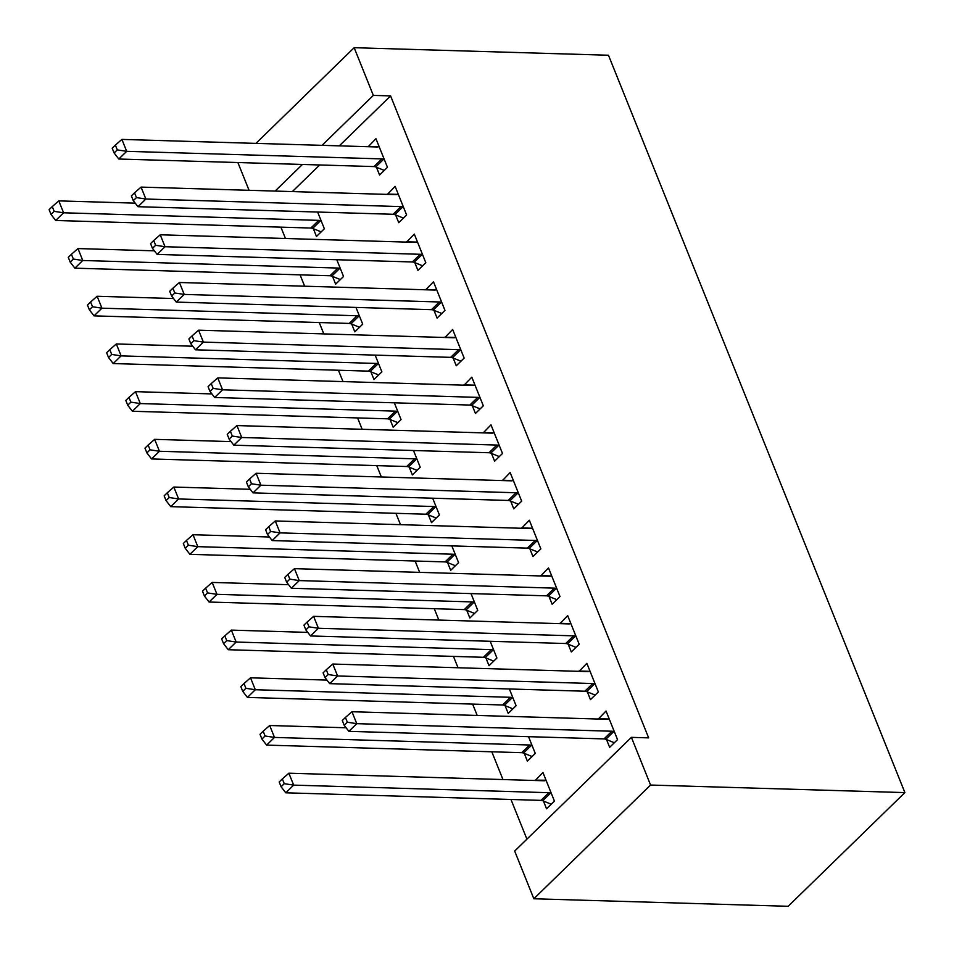 <?xml version="1.0" encoding="UTF-8"?>
<svg xmlns="http://www.w3.org/2000/svg" width="954" height="954" viewBox="0 0 954 954"><rect width="100%" height="100%" fill="white"/><g stroke="black" fill="none" stroke-linecap="round" stroke-linejoin="round"><path stroke-width="1.43" d="M280.905 227.159L285.473 238.512M300.081 274.847L304.636 286.2M319.244 322.547L323.811 333.9M338.42 370.235L342.987 381.588M357.595 417.935L362.162 429.288M376.77 465.624L381.338 476.976M395.946 513.324L400.501 524.676M415.109 561.012L419.677 572.364M434.285 608.712L438.852 620.064M453.46 656.4L458.027 667.752M472.635 704.1L477.203 715.452M491.811 751.788L502.961 779.549M510.974 799.488L526.918 839.138M249.054 190.299L237.892 162.55M339.302 145.855L390.58 95.901L648.648 737.871L631.405 737.359L514.683 851.063L533.846 898.763L788.159 906.3L904.893 792.595L608.473 55.237L354.161 47.7L373.336 95.4L322.058 145.342M332.541 276.433L335.641 284.149L343.535 276.469L336.798 259.726M395.636 214.972L398.736 222.687L406.631 215.008L395.123 186.388L387.372 194.401M370.891 371.821L373.992 379.537L381.874 371.857L375.149 355.115M433.987 310.36L437.087 318.076L444.969 310.396L433.474 281.776L425.722 289.789M409.23 467.21L412.343 474.925L420.225 467.245L413.499 450.503M472.325 405.748L475.438 413.464L483.32 405.784L471.813 377.164L464.061 385.177M447.581 562.598L450.682 570.313L458.576 562.633L451.838 545.891M510.676 501.136L513.777 508.852L521.671 501.172L510.163 472.552L502.412 480.566M485.92 657.986L489.032 665.701L496.915 658.021L490.189 641.279M549.027 596.524L552.127 604.24L560.01 596.56L548.502 567.94L540.751 575.954M524.271 753.374L527.371 761.089L535.266 753.41L528.528 736.667M587.366 691.912L590.466 699.628L598.361 691.948L586.853 663.328L579.102 671.342M319.685 164.97L292.353 191.587M606.541 739.6L609.642 747.328L617.536 739.636L606.028 711.028L598.277 719.042M543.446 801.062L546.547 808.789L554.429 801.11L542.933 772.49L535.182 780.503M568.19 644.212L571.303 651.94L579.185 644.248L567.678 615.64L559.926 623.654M505.095 705.674L508.196 713.401L516.09 705.721L509.364 688.979M529.852 548.824L532.952 556.552L540.835 548.86L529.339 520.252L521.588 528.266M466.756 610.286L469.857 618.013L477.739 610.322L471.014 593.591M491.501 453.436L494.601 461.164L502.496 453.472L490.988 424.864L483.237 432.877M428.406 514.898L431.506 522.625L439.4 514.933L432.663 498.203M453.162 358.048L456.262 365.776L464.145 358.084L452.649 329.476L444.886 337.489M390.055 419.51L393.167 427.237L401.05 419.545L394.324 402.815M414.811 262.66L417.912 270.387L425.806 262.696L414.298 234.088L406.547 242.101M351.716 324.121L354.816 331.849L362.711 324.157L355.973 307.426M376.46 167.272L379.573 174.999L387.455 167.308L375.948 138.7L368.196 146.713M313.365 228.733L316.478 236.461L324.36 228.769L317.634 212.038M302.442 164.458L275.11 191.074M354.161 47.7L255.946 143.386M390.58 95.901L373.336 95.4M631.405 737.359L650.58 785.047L904.893 792.595M533.846 898.763L650.58 785.047M614.424 731.921L613.684 731.623A5.676 3.577 45.8 0 0 611.931 731.229L356.76 723.657L351.966 711.732L607.138 719.304A5.676 3.577 45.8 0 0 608.616 719.006L598.134 718.708M546.034 780.205L535.039 780.169M589.417 671.318L578.971 671.008M576.085 636.533L575.334 636.235A5.676 3.577 45.8 0 0 573.592 635.841L318.409 628.269L313.616 616.344L568.799 623.916A5.676 3.577 45.8 0 0 570.265 623.618L559.795 623.32M551.078 575.93L540.62 575.62M537.734 541.145L536.995 540.846A5.676 3.577 45.8 0 0 535.242 540.453L280.071 532.881L275.277 520.956L530.448 528.528A5.676 3.577 45.8 0 0 531.915 528.23L521.444 527.932M512.727 480.542L502.281 480.232M493.552 432.854L483.106 432.544M480.22 398.056L479.468 397.758A5.676 3.577 45.8 0 0 477.727 397.365L222.544 389.804L217.762 377.879L472.934 385.44A5.676 3.577 45.8 0 0 474.4 385.154L463.93 384.844M461.044 350.368L460.293 350.07A5.676 3.577 45.8 0 0 458.552 349.677L203.381 342.104L198.587 330.179L453.758 337.752A5.676 3.577 45.8 0 0 455.225 337.454L444.755 337.156M441.869 302.668L441.13 302.37A5.676 3.577 45.8 0 0 439.377 301.977L184.205 294.416L179.412 282.491L434.583 290.052A5.676 3.577 45.8 0 0 436.05 289.766L425.579 289.456M416.862 242.077L406.416 241.767M403.53 207.28L402.779 206.982A5.676 3.577 45.8 0 0 401.038 206.589L145.855 199.028L141.061 187.103L396.244 194.664A5.676 3.577 45.8 0 0 397.711 194.366L387.241 194.067M378.511 146.689L368.065 146.379M614.34 742.749L605.79 739.302A5.676 3.577 45.8 0 0 604.049 738.909L348.878 731.348L356.76 723.657L347.351 722.226L345.431 717.456L342.283 720.52L344.203 725.29L347.351 722.226M344.203 725.29L348.878 731.348M351.966 711.732L345.431 717.456M545.521 780.467A5.676 3.577 -134.2 0 1 544.042 780.766L288.871 773.205L293.665 785.118L285.783 792.81L540.954 800.37A5.676 3.577 -134.2 0 1 542.695 800.764L551.245 804.21M284.256 783.687L282.336 778.917L279.188 781.994L281.096 786.764L284.256 783.687L293.665 785.118L548.836 792.691A5.676 3.577 -134.2 0 1 550.589 793.084L551.329 793.382M282.336 778.917L288.871 773.205M285.783 792.81L281.096 786.764M595.248 684.221L594.509 683.923A5.676 3.577 45.8 0 0 592.756 683.529L337.585 675.969L332.791 664.044L587.962 671.604A5.676 3.577 45.8 0 0 589.441 671.318L589.954 671.056M595.165 695.049L586.627 691.614A5.676 3.577 45.8 0 0 584.874 691.221L329.702 683.648L337.585 675.969L328.176 674.526L326.268 669.756L323.108 672.832L325.028 677.602L328.176 674.526M325.028 677.602L329.702 683.648M332.791 664.044L326.268 669.756M576.001 647.361L567.451 643.914A5.676 3.577 45.8 0 0 565.698 643.521L310.527 635.96L318.409 628.269L309.013 626.838L307.093 622.068L303.932 625.132L305.852 629.902L309.013 626.838M305.852 629.902L310.527 635.96M313.616 616.344L307.093 622.068M346.111 727.771L269.696 725.505L274.49 737.43L266.607 745.11L521.778 752.682A5.676 3.577 -134.2 0 1 523.531 753.076L532.07 756.51M265.081 735.987L263.161 731.217L260.013 734.294L261.933 739.064L265.081 735.987L274.49 737.43L529.661 745.002A5.676 3.577 -134.2 0 1 531.414 745.384L532.153 745.694M263.161 731.217L269.696 725.505M266.607 745.11L261.933 739.064M326.936 680.083L250.52 677.817L255.314 689.73L247.432 697.422L502.603 704.982A5.676 3.577 -134.2 0 1 504.356 705.376L512.906 708.822M245.905 688.299L243.997 683.529L240.837 686.606L242.757 691.376L245.905 688.299L255.314 689.73L510.497 697.302A5.676 3.577 -134.2 0 1 512.238 697.696L512.99 697.994M243.997 683.529L250.52 677.817M247.432 697.422L242.757 691.376M556.909 588.833L556.158 588.535A5.676 3.577 45.8 0 0 554.417 588.141L299.246 580.581L294.452 568.656L549.623 576.216A5.676 3.577 45.8 0 0 551.09 575.93L551.615 575.667M556.826 599.661L548.276 596.226A5.676 3.577 45.8 0 0 546.523 595.833L291.352 588.26L299.246 580.581L289.837 579.138L287.917 574.368L284.757 577.444L286.677 582.214L289.837 579.138M286.677 582.214L291.352 588.26M294.452 568.656L287.917 574.368M537.651 551.972L529.1 548.526A5.676 3.577 45.8 0 0 527.359 548.133L272.176 540.572L280.071 532.881L270.662 531.45L268.742 526.68L265.594 529.744L267.502 534.514L270.662 531.45M267.502 534.514L272.176 540.572M275.277 520.956L268.742 526.68M307.772 632.383L231.357 630.117L236.151 642.042L228.256 649.722L483.428 657.294A5.676 3.577 -134.2 0 1 485.181 657.688L493.731 661.122M226.742 640.599L224.822 635.829L221.662 638.906L223.582 643.676L226.742 640.599L236.151 642.042L491.322 649.614A5.676 3.577 -134.2 0 1 493.063 649.996L493.814 650.306M224.822 635.829L231.357 630.117M228.256 649.722L223.582 643.676M288.597 584.695L212.182 582.429L216.975 594.342L209.081 602.034L464.264 609.594A5.676 3.577 -134.2 0 1 466.005 609.988L474.555 613.434M207.567 592.911L205.647 588.141L202.498 591.218L204.406 595.988L207.567 592.911L216.975 594.342L472.147 601.914A5.676 3.577 -134.2 0 1 473.899 602.308L474.639 602.606M205.647 588.141L212.182 582.429M209.081 602.034L204.406 595.988M518.559 493.445L517.819 493.146A5.676 3.577 45.8 0 0 516.066 492.753L260.895 485.192L256.101 473.267L511.272 480.828A5.676 3.577 45.8 0 0 512.751 480.542L513.264 480.267M518.475 504.272L509.925 500.838A5.676 3.577 45.8 0 0 508.184 500.445L253.013 492.872L260.895 485.192L251.486 483.75L249.566 478.98L246.418 482.056L248.338 486.826L251.486 483.75M248.338 486.826L253.013 492.872M256.101 473.267L249.566 478.98M269.422 536.995L193.006 534.729L197.8 546.654L189.918 554.334L445.089 561.906A5.676 3.577 -134.2 0 1 446.83 562.3L455.38 565.734M188.391 545.211L186.471 540.441L183.323 543.518L185.243 548.288L188.391 545.211L197.8 546.654L452.971 554.226A5.676 3.577 -134.2 0 1 454.724 554.608L455.463 554.918M186.471 540.441L193.006 534.729M189.918 554.334L185.243 548.288M499.395 445.756L498.644 445.458A5.676 3.577 45.8 0 0 496.891 445.065L241.72 437.492L236.926 425.567L492.109 433.14A5.676 3.577 45.8 0 0 493.576 432.842L494.089 432.579M499.3 456.584L490.761 453.138A5.676 3.577 45.8 0 0 489.008 452.745L233.837 445.184L241.72 437.492L232.311 436.061L230.403 431.291L227.243 434.356L229.163 439.126L232.311 436.061M229.163 439.126L233.837 445.184M236.926 425.567L230.403 431.291M250.246 489.307L173.831 487.041L178.625 498.954L170.742 506.646L425.913 514.206A5.676 3.577 -134.2 0 1 427.666 514.6L436.205 518.046M169.216 497.523L167.296 492.753L164.148 495.83L166.068 500.6L169.216 497.523L178.625 498.954L433.796 506.526A5.676 3.577 -134.2 0 1 435.549 506.92L436.288 507.218M167.296 492.753L173.831 487.041M170.742 506.646L166.068 500.6M480.136 408.884L471.586 405.438A5.676 3.577 45.8 0 0 469.833 405.056L214.662 397.484L222.544 389.804L213.147 388.361L211.228 383.591L208.067 386.668L209.987 391.438L213.147 388.361M209.987 391.438L214.662 397.484M217.762 377.879L211.228 383.591M231.071 441.607L154.655 439.341L159.449 451.266L151.567 458.946L406.738 466.518A5.676 3.577 -134.2 0 1 408.491 466.911L417.041 470.346M150.04 449.823L148.132 445.053L144.972 448.13L146.892 452.9L150.04 449.823L159.449 451.266L414.632 458.826A5.676 3.577 -134.2 0 1 416.373 459.22L417.125 459.53M148.132 445.053L154.655 439.341M151.567 458.946L146.892 452.9M460.961 361.196L452.411 357.75A5.676 3.577 45.8 0 0 450.67 357.356L195.487 349.796L203.381 342.104L193.972 340.673L192.052 335.903L188.892 338.968L190.812 343.738L193.972 340.673M190.812 343.738L195.487 349.796M198.587 330.179L192.052 335.903M211.907 393.919L135.492 391.653L140.286 403.566L132.391 411.257L387.562 418.818A5.676 3.577 -134.2 0 1 389.315 419.211L397.866 422.658M130.877 402.135L128.957 397.365L125.797 400.441L127.717 405.212L130.877 402.135L140.286 403.566L395.457 411.138A5.676 3.577 -134.2 0 1 397.198 411.532L397.949 411.83M128.957 397.365L135.492 391.653M132.391 411.257L127.717 405.212M441.785 313.496L433.235 310.05A5.676 3.577 45.8 0 0 431.494 309.668L176.311 302.096L184.205 294.416L174.797 292.973L172.877 288.203L169.729 291.28L171.637 296.05L174.797 292.973M171.637 296.05L176.311 302.096M179.412 282.491L172.877 288.203M192.732 346.219L116.316 343.953L121.11 355.878L113.216 363.557L368.399 371.13A5.676 3.577 -134.2 0 1 370.14 371.523L378.69 374.958M111.701 354.435L109.782 349.665L106.633 352.741L108.541 357.511L111.701 354.435L121.11 355.878L376.281 363.438A5.676 3.577 -134.2 0 1 378.034 363.832L378.774 364.142M109.782 349.665L116.316 343.953M113.216 363.557L108.541 357.511M422.694 254.98L421.954 254.682A5.676 3.577 45.8 0 0 420.201 254.289L165.03 246.716L160.236 234.791L415.407 242.364A5.676 3.577 45.8 0 0 416.886 242.066L417.399 241.803M422.61 265.808L414.06 262.362A5.676 3.577 45.8 0 0 412.319 261.968L157.148 254.408L165.03 246.716L155.621 245.285L153.701 240.515L150.553 243.58L152.473 248.35L155.621 245.285M152.473 248.35L157.148 254.408M160.236 234.791L153.701 240.515M173.556 298.53L97.141 296.265L101.935 308.178L94.052 315.869L349.224 323.43A5.676 3.577 -134.2 0 1 350.965 323.823L359.515 327.27M92.526 306.747L90.606 301.977L87.458 305.053L89.378 309.823L92.526 306.747L101.935 308.178L357.106 315.75A5.676 3.577 -134.2 0 1 358.859 316.144L359.598 316.442M90.606 301.977L97.141 296.265M94.052 315.869L89.378 309.823M403.435 218.108L394.896 214.662A5.676 3.577 45.8 0 0 393.143 214.28L137.972 206.708L145.855 199.028L136.446 197.585L134.538 192.815L131.378 195.892L133.298 200.662L136.446 197.585M133.298 200.662L137.972 206.708M141.061 187.103L134.538 192.815M154.381 250.83L77.966 248.565L82.76 260.49L74.877 268.169L330.048 275.742A5.676 3.577 -134.2 0 1 331.801 276.135L340.339 279.57M73.351 259.047L71.443 254.277L68.283 257.353L70.202 262.123L73.351 259.047L82.76 260.49L337.931 268.05A5.676 3.577 -134.2 0 1 339.684 268.444L340.435 268.754M71.443 254.277L77.966 248.565M74.877 268.169L70.202 262.123M384.355 159.592L383.603 159.294A5.676 3.577 45.8 0 0 381.862 158.901L126.691 151.328L121.897 139.403L377.068 146.976A5.676 3.577 45.8 0 0 378.535 146.677L379.06 146.415M384.271 170.42L375.721 166.974A5.676 3.577 45.8 0 0 373.968 166.58L118.797 159.02L126.691 151.328L117.282 149.897L115.362 145.127L112.202 148.192L114.122 152.962L117.282 149.897M114.122 152.962L118.797 159.02M121.897 139.403L115.362 145.127M135.206 203.142L58.79 200.877L63.584 212.79L55.702 220.481L310.873 228.042A5.676 3.577 -134.2 0 1 312.626 228.435L321.176 231.882M54.187 211.359L52.267 206.589L49.107 209.665L51.027 214.435L54.187 211.359L63.584 212.79L318.767 220.362A5.676 3.577 -134.2 0 1 320.508 220.756L321.259 221.054M52.267 206.589L58.79 200.877M55.702 220.481L51.027 214.435M613.684 731.623L605.79 739.302M611.931 731.229L604.049 738.909M540.954 800.37L548.836 792.691M542.695 800.764L550.589 793.084M594.509 683.923L586.627 691.614M592.756 683.529L584.874 691.221M575.334 636.235L567.451 643.914M573.592 635.841L565.698 643.521M521.778 752.682L529.661 745.002M523.531 753.076L531.414 745.384M502.603 704.982L510.497 697.302M504.356 705.376L512.238 697.696M556.158 588.535L548.276 596.226M554.417 588.141L546.523 595.833M536.995 540.846L529.1 548.526M535.242 540.453L527.359 548.133M483.428 657.294L491.322 649.614M485.181 657.688L493.063 649.996M464.264 609.594L472.147 601.914M466.005 609.988L473.899 602.308M517.819 493.146L509.925 500.838M516.066 492.753L508.184 500.445M445.089 561.906L452.971 554.226M446.83 562.3L454.724 554.608M498.644 445.458L490.761 453.138M496.891 445.065L489.008 452.745M425.913 514.206L433.796 506.526M427.666 514.6L435.549 506.92M479.468 397.758L471.586 405.438M477.727 397.365L469.833 405.056M406.738 466.518L414.632 458.826M408.491 466.911L416.373 459.22M460.293 350.07L452.411 357.75M458.552 349.677L450.67 357.356M387.562 418.818L395.457 411.138M389.315 419.211L397.198 411.532M441.13 302.37L433.235 310.05M439.377 301.977L431.494 309.668M368.399 371.13L376.281 363.438M370.14 371.523L378.034 363.832M421.954 254.682L414.06 262.362M420.201 254.289L412.319 261.968M349.224 323.43L357.106 315.75M350.965 323.823L358.859 316.144M402.779 206.982L394.896 214.662M401.038 206.589L393.143 214.28M330.048 275.742L337.931 268.05M331.801 276.135L339.684 268.444M383.603 159.294L375.721 166.974M381.862 158.901L373.968 166.58M310.873 228.042L318.767 220.362M312.626 228.435L320.508 220.756"/></g></svg>
